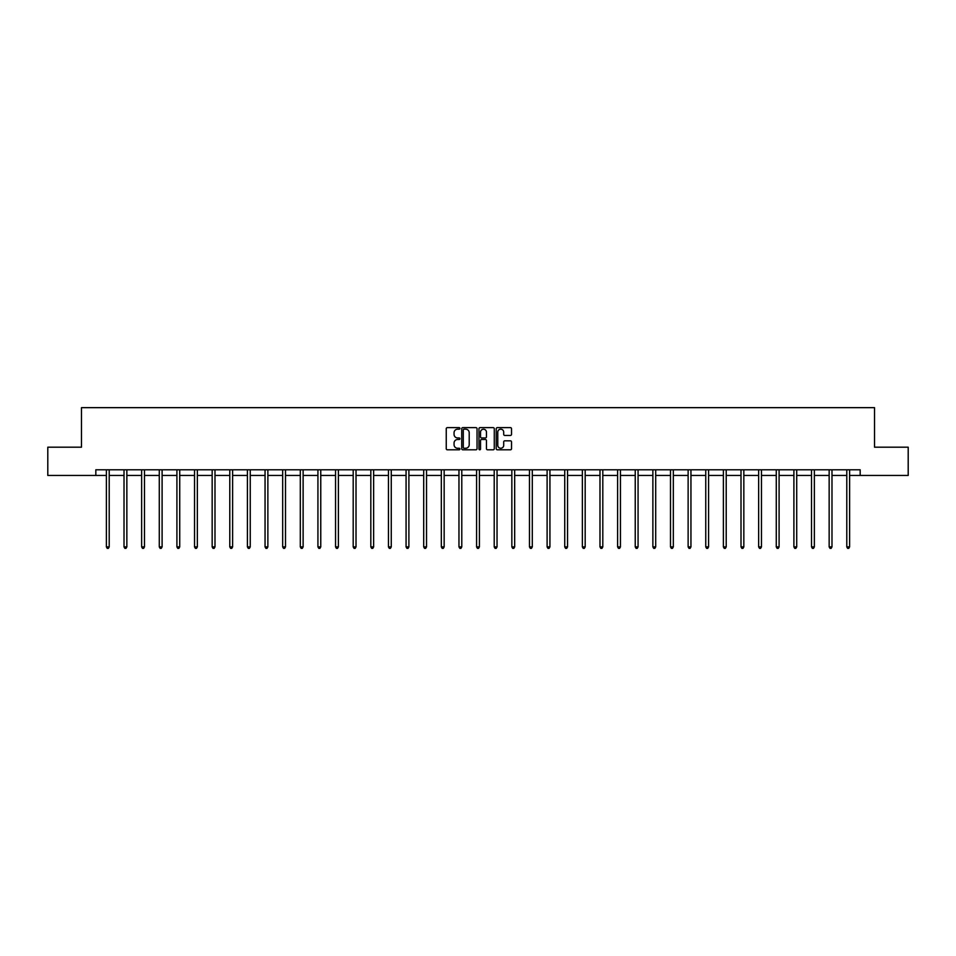 <?xml version="1.0" encoding="UTF-8"?>
<svg xmlns="http://www.w3.org/2000/svg" width="956" height="956" viewBox="0 0 956 956"><rect width="100%" height="100%" fill="white"/><g stroke="black" fill="none" stroke-linecap="round" stroke-linejoin="round"><path stroke-width="1.43" d="M459.92 428.408A0.777 0.777 0 0 0 459.143 427.631L447.36 427.631A1.111 1.111 0 0 0 446.249 428.742L446.249 448.699A1.111 1.111 0 0 0 447.36 449.81L459.143 449.81A0.777 0.777 0 0 0 459.92 449.033A0.777 0.777 0 0 0 459.143 448.256L457.613 448.256A3.549 3.549 0 0 1 454.064 444.707L454.064 443.046A3.549 3.549 0 0 1 457.613 439.497L459.143 439.497A0.777 0.777 0 0 0 459.92 438.72A0.777 0.777 0 0 0 459.143 437.944L457.613 437.944A3.549 3.549 0 0 1 454.064 434.394L454.064 432.733A3.549 3.549 0 0 1 457.613 429.184L459.143 429.184A0.777 0.777 0 0 0 459.92 428.408M510.42 435.446A1.111 1.111 0 0 0 511.52 434.335L511.52 428.742A1.111 1.111 0 0 0 510.42 427.631L497.323 427.631A1.111 1.111 0 0 0 496.224 428.742L496.224 448.699A1.111 1.111 0 0 0 497.323 449.81L510.42 449.81A1.111 1.111 0 0 0 511.52 448.699L511.52 441.935A1.111 1.111 0 0 0 510.42 440.824L504.816 440.824A1.111 1.111 0 0 0 503.704 441.935L503.704 445.293A2.964 2.964 0 0 1 500.741 448.256A2.964 2.964 0 0 1 497.777 445.293L497.777 432.148A2.964 2.964 0 0 1 500.741 429.184A2.964 2.964 0 0 1 503.704 432.148L503.704 434.335A1.111 1.111 0 0 0 504.816 435.446L510.42 435.446M95.827 475.443L47.8 475.443L47.8 447.193L81.475 447.193L81.475 407.65L874.525 407.65L874.525 447.193L908.2 447.193L908.2 475.443L860.173 475.443L860.173 469.79L95.827 469.79L95.827 475.443L106.391 475.443M477.032 428.742A1.111 1.111 0 0 0 475.921 427.631L462.835 427.631A1.111 1.111 0 0 0 461.724 428.742L461.724 448.699A1.111 1.111 0 0 0 462.835 449.81L475.921 449.81A1.111 1.111 0 0 0 477.032 448.699L477.032 428.742M480.079 427.631L493.165 427.631A1.111 1.111 0 0 1 494.276 428.742L494.276 448.699A1.111 1.111 0 0 1 493.165 449.81L487.572 449.81A1.111 1.111 0 0 1 486.461 448.699L486.461 440.608A1.111 1.111 0 0 0 485.349 439.497L481.633 439.497A1.111 1.111 0 0 0 480.521 440.608L480.521 449.033A0.777 0.777 0 0 1 479.745 449.81A0.777 0.777 0 0 1 478.968 449.033L478.968 428.742A1.111 1.111 0 0 1 480.079 427.631M109.211 475.443L124.017 475.443M126.849 475.443L141.643 475.443M144.476 475.443L159.282 475.443M162.102 475.443L176.908 475.443M179.728 475.443L194.534 475.443M197.354 475.443L212.16 475.443M214.992 475.443L229.787 475.443M232.619 475.443L247.413 475.443M250.245 475.443L265.051 475.443M267.871 475.443L282.677 475.443M285.497 475.443L300.304 475.443M303.124 475.443L317.93 475.443M320.762 475.443L335.556 475.443M338.388 475.443L353.194 475.443M356.014 475.443L370.82 475.443M373.641 475.443L388.447 475.443M391.267 475.443L406.073 475.443M408.893 475.443L423.699 475.443M426.531 475.443L441.325 475.443M444.158 475.443L458.964 475.443M461.784 475.443L476.59 475.443M479.41 475.443L494.216 475.443M497.036 475.443L511.842 475.443M514.675 475.443L529.469 475.443M532.301 475.443L547.107 475.443M549.927 475.443L564.733 475.443M567.553 475.443L582.359 475.443M585.18 475.443L599.986 475.443M602.806 475.443L617.612 475.443M620.444 475.443L635.238 475.443M638.07 475.443L652.876 475.443M655.697 475.443L670.503 475.443M673.323 475.443L688.129 475.443M690.949 475.443L705.755 475.443M708.587 475.443L723.381 475.443M726.213 475.443L741.008 475.443M743.84 475.443L758.646 475.443M761.466 475.443L776.272 475.443M779.092 475.443L793.898 475.443M796.718 475.443L811.525 475.443M814.357 475.443L829.151 475.443M831.983 475.443L846.789 475.443M849.609 475.443L860.173 475.443M464.054 429.184A0.777 0.777 0 0 0 463.278 429.961L463.278 447.48A0.777 0.777 0 0 0 464.054 448.256L465.656 448.256A3.549 3.549 0 0 0 469.205 444.707L469.205 432.733A3.549 3.549 0 0 0 465.656 429.184L464.054 429.184M486.461 432.208A2.964 2.964 0 0 0 483.485 429.232A2.964 2.964 0 0 0 480.521 432.208L480.521 436.832A1.111 1.111 0 0 0 481.633 437.944L485.349 437.944A1.111 1.111 0 0 0 486.461 436.832L486.461 432.208M109.366 469.79L109.295 469.958A1.135 1.135 0 0 0 109.211 470.388L109.211 546.892L106.391 546.892L106.391 470.388A1.135 1.135 0 0 0 106.307 469.958L106.247 469.79M109.211 546.892L108.375 548.35L107.239 548.35L106.391 546.892M126.993 469.79L126.921 469.958A1.135 1.135 0 0 0 126.849 470.388L126.849 546.892L124.017 546.892L124.017 470.388A1.135 1.135 0 0 0 123.933 469.958L123.874 469.79M126.849 546.892L126.001 548.35L124.866 548.35L124.017 546.892M144.619 469.79L144.559 469.958A1.135 1.135 0 0 0 144.476 470.388L144.476 546.892L141.643 546.892L141.643 470.388A1.135 1.135 0 0 0 141.572 469.958L141.5 469.79M144.476 546.892L143.627 548.35L142.492 548.35L141.643 546.892M162.245 469.79L162.185 469.958A1.135 1.135 0 0 0 162.102 470.388L162.102 546.892L159.282 546.892L159.282 470.388A1.135 1.135 0 0 0 159.198 469.958L159.126 469.79M162.102 546.892L161.253 548.35L160.13 548.35L159.282 546.892M179.883 469.79L179.812 469.958A1.135 1.135 0 0 0 179.728 470.388L179.728 546.892L176.908 546.892L176.908 470.388A1.135 1.135 0 0 0 176.824 469.958L176.752 469.79M179.728 546.892L178.88 548.35L177.756 548.35L176.908 546.892M197.51 469.79L197.438 469.958A1.135 1.135 0 0 0 197.354 470.388L197.354 546.892L194.534 546.892L194.534 470.388A1.135 1.135 0 0 0 194.45 469.958L194.391 469.79M197.354 546.892L196.506 548.35L195.383 548.35L194.534 546.892M215.136 469.79L215.064 469.958A1.135 1.135 0 0 0 214.992 470.388L214.992 546.892L212.16 546.892L212.16 470.388A1.135 1.135 0 0 0 212.077 469.958L212.017 469.79M214.992 546.892L214.144 548.35L213.009 548.35L212.16 546.892M232.762 469.79L232.702 469.958A1.135 1.135 0 0 0 232.619 470.388L232.619 546.892L229.787 546.892L229.787 470.388A1.135 1.135 0 0 0 229.703 469.958L229.643 469.79M232.619 546.892L231.77 548.35L230.635 548.35L229.787 546.892M250.388 469.79L250.329 469.958A1.135 1.135 0 0 0 250.245 470.388L250.245 546.892L247.413 546.892L247.413 470.388A1.135 1.135 0 0 0 247.341 469.958L247.269 469.79M250.245 546.892L249.397 548.35L248.261 548.35L247.413 546.892M268.015 469.79L267.955 469.958A1.135 1.135 0 0 0 267.871 470.388L267.871 546.892L265.051 546.892L265.051 470.388A1.135 1.135 0 0 0 264.967 469.958L264.896 469.79M267.871 546.892L267.023 548.35L265.899 548.35L265.051 546.892M285.653 469.79L285.581 469.958A1.135 1.135 0 0 0 285.497 470.388L285.497 546.892L282.677 546.892L282.677 470.388A1.135 1.135 0 0 0 282.594 469.958L282.522 469.79M285.497 546.892L284.649 548.35L283.526 548.35L282.677 546.892M303.279 469.79L303.207 469.958A1.135 1.135 0 0 0 303.124 470.388L303.124 546.892L300.304 546.892L300.304 470.388A1.135 1.135 0 0 0 300.22 469.958L300.16 469.79M303.124 546.892L302.287 548.35L301.152 548.35L300.304 546.892M320.905 469.79L320.834 469.958A1.135 1.135 0 0 0 320.762 470.388L320.762 546.892L317.93 546.892L317.93 470.388A1.135 1.135 0 0 0 317.846 469.958L317.786 469.79M320.762 546.892L319.913 548.35L318.778 548.35L317.93 546.892M338.532 469.79L338.472 469.958A1.135 1.135 0 0 0 338.388 470.388L338.388 546.892L335.556 546.892L335.556 470.388A1.135 1.135 0 0 0 335.484 469.958L335.413 469.79M338.388 546.892L337.54 548.35L336.404 548.35L335.556 546.892M356.158 469.79L356.098 469.958A1.135 1.135 0 0 0 356.014 470.388L356.014 546.892L353.194 546.892L353.194 470.388A1.135 1.135 0 0 0 353.111 469.958L353.039 469.79M356.014 546.892L355.166 548.35L354.031 548.35L353.194 546.892M373.796 469.79L373.724 469.958A1.135 1.135 0 0 0 373.641 470.388L373.641 546.892L370.82 546.892L370.82 470.388A1.135 1.135 0 0 0 370.737 469.958L370.665 469.79M373.641 546.892L372.792 548.35L371.669 548.35L370.82 546.892M391.422 469.79L391.351 469.958A1.135 1.135 0 0 0 391.267 470.388L391.267 546.892L388.447 546.892L388.447 470.388A1.135 1.135 0 0 0 388.363 469.958L388.291 469.79M391.267 546.892L390.418 548.35L389.295 548.35L388.447 546.892M409.049 469.79L408.977 469.958A1.135 1.135 0 0 0 408.893 470.388L408.893 546.892L406.073 546.892L406.073 470.388A1.135 1.135 0 0 0 405.989 469.958L405.93 469.79M408.893 546.892L408.057 548.35L406.921 548.35L406.073 546.892M426.675 469.79L426.615 469.958A1.135 1.135 0 0 0 426.531 470.388L426.531 546.892L423.699 546.892L423.699 470.388A1.135 1.135 0 0 0 423.616 469.958L423.556 469.79M426.531 546.892L425.683 548.35L424.548 548.35L423.699 546.892M444.301 469.79L444.241 469.958A1.135 1.135 0 0 0 444.158 470.388L444.158 546.892L441.325 546.892L441.325 470.388A1.135 1.135 0 0 0 441.254 469.958L441.182 469.79M444.158 546.892L443.309 548.35L442.174 548.35L441.325 546.892M461.927 469.79L461.868 469.958A1.135 1.135 0 0 0 461.784 470.388L461.784 546.892L458.964 546.892L458.964 470.388A1.135 1.135 0 0 0 458.88 469.958L458.808 469.79M461.784 546.892L460.935 548.35L459.812 548.35L458.964 546.892M479.565 469.79L479.494 469.958A1.135 1.135 0 0 0 479.41 470.388L479.41 546.892L476.59 546.892L476.59 470.388A1.135 1.135 0 0 0 476.506 469.958L476.435 469.79M479.41 546.892L478.562 548.35L477.438 548.35L476.59 546.892M497.192 469.79L497.12 469.958A1.135 1.135 0 0 0 497.036 470.388L497.036 546.892L494.216 546.892L494.216 470.388A1.135 1.135 0 0 0 494.133 469.958L494.073 469.79M497.036 546.892L496.188 548.35L495.065 548.35L494.216 546.892M514.818 469.79L514.746 469.958A1.135 1.135 0 0 0 514.675 470.388L514.675 546.892L511.842 546.892L511.842 470.388A1.135 1.135 0 0 0 511.759 469.958L511.699 469.79M514.675 546.892L513.826 548.35L512.691 548.35L511.842 546.892M532.444 469.79L532.384 469.958A1.135 1.135 0 0 0 532.301 470.388L532.301 546.892L529.469 546.892L529.469 470.388A1.135 1.135 0 0 0 529.385 469.958L529.325 469.79M532.301 546.892L531.452 548.35L530.317 548.35L529.469 546.892M550.07 469.79L550.011 469.958A1.135 1.135 0 0 0 549.927 470.388L549.927 546.892L547.107 546.892L547.107 470.388A1.135 1.135 0 0 0 547.023 469.958L546.952 469.79M549.927 546.892L549.079 548.35L547.943 548.35L547.107 546.892M567.709 469.79L567.637 469.958A1.135 1.135 0 0 0 567.553 470.388L567.553 546.892L564.733 546.892L564.733 470.388A1.135 1.135 0 0 0 564.649 469.958L564.578 469.79M567.553 546.892L566.705 548.35L565.582 548.35L564.733 546.892M585.335 469.79L585.263 469.958A1.135 1.135 0 0 0 585.18 470.388L585.18 546.892L582.359 546.892L582.359 470.388A1.135 1.135 0 0 0 582.276 469.958L582.204 469.79M585.18 546.892L584.331 548.35L583.208 548.35L582.359 546.892M602.961 469.79L602.889 469.958A1.135 1.135 0 0 0 602.806 470.388L602.806 546.892L599.986 546.892L599.986 470.388A1.135 1.135 0 0 0 599.902 469.958L599.842 469.79M602.806 546.892L601.969 548.35L600.834 548.35L599.986 546.892M620.587 469.79L620.516 469.958A1.135 1.135 0 0 0 620.444 470.388L620.444 546.892L617.612 546.892L617.612 470.388A1.135 1.135 0 0 0 617.528 469.958L617.468 469.79M620.444 546.892L619.596 548.35L618.46 548.35L617.612 546.892M638.214 469.79L638.154 469.958A1.135 1.135 0 0 0 638.07 470.388L638.07 546.892L635.238 546.892L635.238 470.388A1.135 1.135 0 0 0 635.166 469.958L635.095 469.79M638.07 546.892L637.222 548.35L636.087 548.35L635.238 546.892M655.84 469.79L655.78 469.958A1.135 1.135 0 0 0 655.697 470.388L655.697 546.892L652.876 546.892L652.876 470.388A1.135 1.135 0 0 0 652.793 469.958L652.721 469.79M655.697 546.892L654.848 548.35L653.713 548.35L652.876 546.892M673.478 469.79L673.406 469.958A1.135 1.135 0 0 0 673.323 470.388L673.323 546.892L670.503 546.892L670.503 470.388A1.135 1.135 0 0 0 670.419 469.958L670.347 469.79M673.323 546.892L672.474 548.35L671.351 548.35L670.503 546.892M691.104 469.79L691.033 469.958A1.135 1.135 0 0 0 690.949 470.388L690.949 546.892L688.129 546.892L688.129 470.388A1.135 1.135 0 0 0 688.045 469.958L687.985 469.79M690.949 546.892L690.101 548.35L688.977 548.35L688.129 546.892M708.731 469.79L708.659 469.958A1.135 1.135 0 0 0 708.587 470.388L708.587 546.892L705.755 546.892L705.755 470.388A1.135 1.135 0 0 0 705.671 469.958L705.612 469.79M708.587 546.892L707.739 548.35L706.603 548.35L705.755 546.892M726.357 469.79L726.297 469.958A1.135 1.135 0 0 0 726.213 470.388L726.213 546.892L723.381 546.892L723.381 470.388A1.135 1.135 0 0 0 723.298 469.958L723.238 469.79M726.213 546.892L725.365 548.35L724.23 548.35L723.381 546.892M743.983 469.79L743.923 469.958A1.135 1.135 0 0 0 743.84 470.388L743.84 546.892L741.008 546.892L741.008 470.388A1.135 1.135 0 0 0 740.936 469.958L740.864 469.79M743.84 546.892L742.991 548.35L741.856 548.35L741.008 546.892M761.609 469.79L761.55 469.958A1.135 1.135 0 0 0 761.466 470.388L761.466 546.892L758.646 546.892L758.646 470.388A1.135 1.135 0 0 0 758.562 469.958L758.49 469.79M761.466 546.892L760.618 548.35L759.494 548.35L758.646 546.892M779.248 469.79L779.176 469.958A1.135 1.135 0 0 0 779.092 470.388L779.092 546.892L776.272 546.892L776.272 470.388A1.135 1.135 0 0 0 776.188 469.958L776.117 469.79M779.092 546.892L778.244 548.35L777.12 548.35L776.272 546.892M796.874 469.79L796.802 469.958A1.135 1.135 0 0 0 796.718 470.388L796.718 546.892L793.898 546.892L793.898 470.388A1.135 1.135 0 0 0 793.815 469.958L793.755 469.79M796.718 546.892L795.87 548.35L794.747 548.35L793.898 546.892M814.5 469.79L814.428 469.958A1.135 1.135 0 0 0 814.357 470.388L814.357 546.892L811.525 546.892L811.525 470.388A1.135 1.135 0 0 0 811.441 469.958L811.381 469.79M814.357 546.892L813.508 548.35L812.373 548.35L811.525 546.892M832.126 469.79L832.067 469.958A1.135 1.135 0 0 0 831.983 470.388L831.983 546.892L829.151 546.892L829.151 470.388A1.135 1.135 0 0 0 829.079 469.958L829.007 469.79M831.983 546.892L831.134 548.35L829.999 548.35L829.151 546.892M849.753 469.79L849.693 469.958A1.135 1.135 0 0 0 849.609 470.388L849.609 546.892L846.789 546.892L846.789 470.388A1.135 1.135 0 0 0 846.705 469.958L846.634 469.79M849.609 546.892L848.761 548.35L847.625 548.35L846.789 546.892"/></g></svg>
